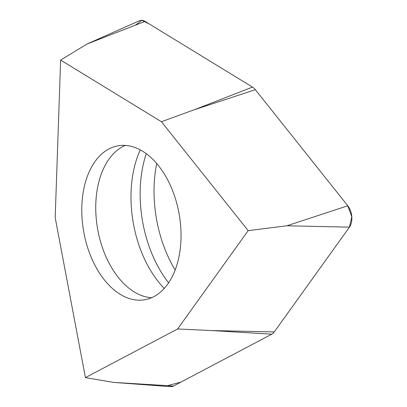 <?xml version="1.0" encoding="UTF-8"?>
<svg xmlns="http://www.w3.org/2000/svg" width="407" height="407" viewBox="0 0 407 407"><rect width="100%" height="100%" fill="white"/><g stroke="black" fill="none" stroke-linecap="round" stroke-linejoin="round"><path stroke-width="0.61" d="M60.628 60.083L55.189 217.643L85.414 377.61L177.605 328.973L248.178 230.647L161.426 121.724L60.628 60.083L87.047 44.007L139.331 20.818A14.092 8.756 80.2 0 1 145.05 21.398L252.477 87.088A14.092 8.756 80.2 0 1 255.342 89.693L347.797 205.774A14.092 8.756 80.2 0 1 349.465 227.152L274.252 331.939A14.092 8.756 80.2 0 1 271.764 334.183L173.514 386.014A14.092 8.756 80.2 0 1 170.502 386.65L113.467 382.402L173.514 386.014M175.168 270.034A101.414 62.993 80.2 0 1 156.715 163.558M112.001 288.105A78.124 48.525 80.2 0 1 81.873 205.159A78.124 48.525 80.2 0 1 118.071 145.803A78.124 48.525 80.2 0 1 179.222 214.494A78.124 48.525 80.2 0 1 144.744 299.756A78.124 48.525 80.2 0 1 112.001 288.105M248.178 230.647L286.93 225.778L347.797 205.774M177.605 328.973L211.716 330.565L274.252 331.939L349.328 227.34L351.811 216.763L347.715 205.677L255.342 89.693L194.475 109.697L252.477 87.088L149.166 23.916L141.85 20.35L135.394 25.163M85.414 377.61L113.467 382.402M161.426 121.724L194.475 109.697M211.716 330.565L271.764 334.183L180.967 382.087L167.511 385.653M349.465 227.152L286.93 225.778M145.05 21.398L87.047 44.007M146.24 153.693A100.081 62.164 -99.8 0 0 168.62 282.845M125.198 145.421A78.124 48.525 -99.8 0 0 95.742 208.308A78.124 48.525 -99.8 0 0 125.972 285.683A78.124 48.525 -99.8 0 0 151.587 297.721M164.26 288.436A94.917 58.959 80.2 0 1 140.257 149.898"/></g></svg>
